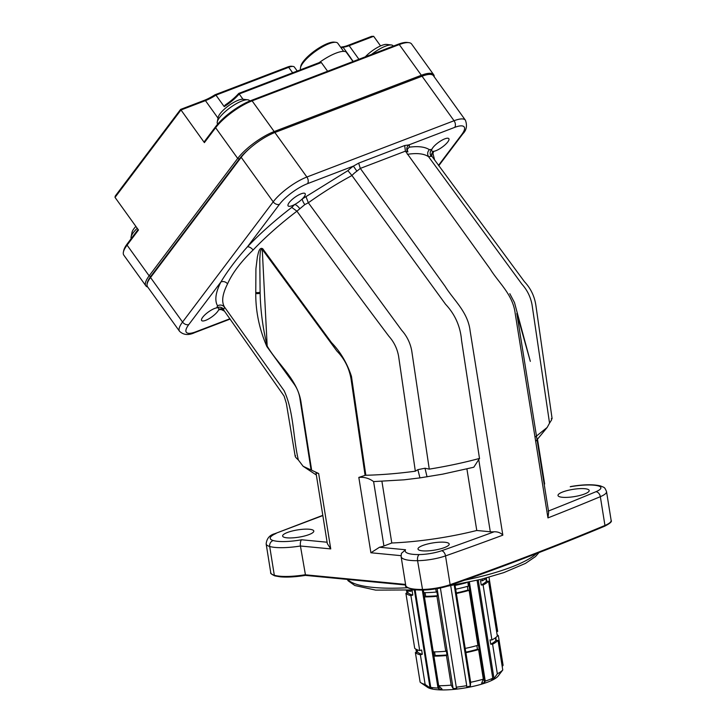 <?xml version="1.0" encoding="UTF-8"?>
<svg xmlns="http://www.w3.org/2000/svg" width="726" height="726" viewBox="0 0 726 726"><rect width="100%" height="100%" fill="white"/><g stroke="black" fill="none" stroke-linecap="round" stroke-linejoin="round"><path stroke-width="1.09" d="M300.482 67.736L300.809 66.175A21.58 6.18 -35.7 0 1 327.834 43.424A21.58 6.18 -35.7 0 1 334.259 42.135L335.839 42.317A22.815 6.534 144.3 0 0 329.05 43.687A22.815 6.534 144.3 0 0 300.482 67.736A22.815 6.534 144.3 0 0 300.655 69.732M343.625 51.355L337.826 43.297A22.815 6.534 144.3 0 0 335.839 42.317M217.265 121.914L218.227 117.222A16.036 4.592 -36 0 1 238.246 100.233A16.036 4.592 -36 0 1 242.992 99.253L247.748 99.798A19.729 5.654 144 0 0 241.903 100.996A19.729 5.654 144 0 0 217.265 121.914A19.729 5.654 144 0 0 217.528 123.81L217.718 124.082M249.762 101.032L249.472 100.633A19.729 5.654 144 0 0 247.748 99.798M365.323 56.819A16.036 4.592 -35.7 0 1 381.885 45.375A16.036 4.592 -35.7 0 1 386.649 44.413L391.405 44.976A19.729 5.654 144.3 0 0 385.533 46.155A19.729 5.654 144.3 0 0 371.549 54.441M393.329 46.11L393.12 45.82A19.729 5.654 144.3 0 0 391.405 44.976M319.122 62.663L321.337 62.545L239.217 93.953A23.432 6.706 -35.7 0 1 224.225 106.649L225.078 105.098A24.666 7.06 144.3 0 0 238.763 93.4L319.122 62.663A28.123 8.059 -35.7 0 1 336.093 53.098A28.123 8.059 -35.7 0 1 346.048 51.873L352.999 61.538M327.598 71.248L321.337 62.545M380.569 45.919L373.654 36.3L349.152 45.674A23.432 6.706 -35.7 0 1 342.981 47.117L350.576 57.672A23.432 6.706 -35.7 0 1 350.467 57.672M340.839 47.48A13.567 3.884 -35.7 0 1 341.728 46.927A24.666 7.06 144.3 0 0 347.935 45.411L371.567 36.373L373.654 36.3M115.026 197.399L115.207 196.111L180.593 109.417L204.224 100.379A24.666 7.06 144.3 0 0 214.987 94.779L287.478 67.055A13.567 3.884 -35.7 0 1 291.516 66.238L293.095 66.429A14.801 4.238 144.3 0 0 288.694 67.318L215.949 95.133A23.432 6.706 -35.7 0 1 205.44 100.633L180.928 110.007L115.026 197.399L138.475 230.024L127.077 245.143A32.071 9.184 144.3 0 0 123.402 252.067A32.071 9.184 144.3 0 0 123.819 255.153L145.89 285.853A32.071 9.184 -35.7 0 1 149.148 275.844L237.701 158.431A32.071 9.184 -35.7 0 1 274.174 131.551L421.352 75.268A32.071 9.184 -35.7 0 1 433.676 74.714A32.071 9.184 -35.7 0 1 434.221 76.829M238.763 93.4L243.029 99.262M204.387 142.632L204.569 141.334L215.813 126.442A30.837 8.83 -35.7 0 1 250.887 100.587L398.057 44.304A30.837 8.83 -35.7 0 1 407.232 42.453L408.811 42.643A32.071 9.184 144.3 0 0 399.273 44.567L252.103 100.85A32.071 9.184 144.3 0 0 215.622 127.731L204.387 142.632L180.593 109.417M123.402 252.067L123.729 250.506A30.837 8.83 -35.7 0 1 127.259 243.845L138.094 229.489M249.572 148.521A30.837 8.83 144.3 0 0 239.262 159.058L150.718 276.461A30.837 8.83 144.3 0 0 147.06 284.456M147.723 287.033A32.071 9.184 -35.7 0 1 145.89 285.853M433.676 74.714L411.606 44.014A32.071 9.184 144.3 0 0 408.811 42.643M224.225 106.649L215.949 95.133L214.987 94.779M346.048 51.873A32.071 9.184 -35.7 0 1 346.819 52.59L353.199 61.465M341.728 46.927L342.981 47.117A14.801 4.238 144.3 0 0 341.32 48.152M297.243 71.039L294.384 67.064A14.801 4.238 144.3 0 0 293.095 66.429M137.223 228.273A19.729 5.726 144.1 0 0 131.088 236.921A19.729 5.726 144.1 0 0 131.206 238.618M131.088 236.921L132.05 232.247A16.036 4.655 -35.9 0 1 135.88 226.403M476.864 645.596L477.454 649.262L478.597 649.552L483.344 679.155L481.61 683.248L484.505 682.594L485.258 681.097A39.467 9.211 -9.1 0 0 489.251 679.69A39.467 9.211 -9.1 0 0 492.763 678.229L491.674 679.854L494.007 678.501L497.337 673.801L492.591 644.198L490.703 644.198L490.023 639.933L491.91 639.933L483.108 584.993L481.22 584.984L480.539 580.727L482.427 580.727L482.155 579.049M477.082 580.31L492.763 678.229M499.025 674.908L498.154 676.033A36.799 8.594 170.9 0 1 487.836 682.068A36.799 8.594 170.9 0 1 427.605 687.331L420.799 682.694A42.97 10.028 170.9 0 1 420.127 682.159L415.381 652.556L417.568 652.111L417.196 649.77M483.344 679.155A42.97 10.028 170.9 0 1 470.648 682.277L455.002 584.92M435.763 588.859L436.281 592.062L436.825 591.463L437.506 595.728L436.961 596.327L445.764 651.276L446.308 650.668L446.989 654.934L446.445 655.533L451.182 685.135L453.133 688.547L456.808 688.42L456.282 687.186A39.467 9.211 -9.1 0 0 466.718 685.653L466.773 686.95L470.366 686.006L470.648 682.277M451.182 685.135A42.97 10.028 170.9 0 1 438.667 685.734L433.921 656.132L435.137 655.496L434.556 651.857M410.063 590.365L410.226 591.363L412.15 590.792L412.831 595.057L410.907 595.619L419.71 650.569L421.634 650.006L422.314 654.262L420.39 654.834L425.137 684.437L430.055 687.921L432.387 688.584L430.736 687.359A39.467 9.211 -9.1 0 0 437.996 688.057L439.321 689.246L442.034 689.074L438.667 685.734M425.137 684.437A42.97 10.028 170.9 0 1 420.799 682.694M381.958 481.583L391.795 542.994L383.927 545.997A9.865 2.305 170.9 0 1 379.507 547.25L405.535 549.754L401.396 553.403L401.115 556.597L405.725 585.374A33.668 7.859 -9.1 0 0 415.054 589.194A33.668 7.859 -9.1 0 0 422.187 589.458A24.666 5.763 -9.1 0 0 450.129 584.666A1517.658 354.288 -9.1 0 0 604.949 525.452A24.666 5.763 -9.1 0 0 611.147 520.415C612.227 521.522 610.058 523.455 604.649 526.214A0.862 0.608 -112.7 0 0 604.949 525.452L600.338 496.675A1517.658 354.288 170.9 0 1 547.948 517.901L515.206 313.532C512.964 294.52 498.608 282.777 490.222 269.083L405.426 151.153L360.323 168.405L356.893 171.164L353.399 166.118L358.662 163.132L404.663 145.536L408.829 144.919A14.801 4.238 -35.7 0 1 409.174 147.206C418.267 145.999 425 146.824 429.384 149.692L431.861 149.356A10.482 3.004 -35.7 0 1 444.811 138.847A10.482 3.004 -35.7 0 1 448.84 138.666A10.482 3.004 -35.7 0 1 445.356 144.565A10.482 3.004 -35.7 0 1 435.854 150.727A10.482 3.004 -35.7 0 1 433.749 151.326A10.482 3.004 -35.7 0 1 431.816 150.908A10.482 3.004 -35.7 0 1 431.861 149.356A4.937 4.447 92.7 0 0 431.135 156.29L428.621 156.771L521.985 284.238C527.221 290.082 530.579 296.907 532.04 304.72L549.546 423.131L551.66 419.791L551.37 418.593M224.506 311.164L221.112 309.503L218.635 309.839A10.482 3.004 -35.7 0 1 205.676 320.338A10.482 3.004 -35.7 0 1 201.646 320.52A10.482 3.004 -35.7 0 1 205.14 314.621A10.482 3.004 -35.7 0 1 214.642 308.459A10.482 3.004 -35.7 0 1 216.738 307.869L217.546 305.791C214.479 300.41 215.586 292.487 220.876 282.024C227.746 270.635 236.585 258.919 247.403 246.858C259.972 233.618 274.755 220.468 291.743 207.409L294.692 204.505A10.482 3.004 -35.7 0 1 292.142 205.694A10.482 3.004 -35.7 0 1 288.113 205.875A10.482 3.004 -35.7 0 1 291.598 199.977A10.482 3.004 -35.7 0 1 301.099 193.815A10.482 3.004 -35.7 0 1 305.138 193.633A10.482 3.004 -35.7 0 1 302.297 198.906L347.908 170.637A14.801 4.238 -35.7 0 1 353.399 166.118L307.525 183.66A24.666 7.06 144.3 0 0 279.465 204.342L247.403 246.858A4.937 2.623 -136.5 0 1 253.065 250.053C240.778 261.923 232.266 273.212 227.537 283.902C222.319 294.23 221.33 301.98 224.561 307.143L284.12 390.697C293.93 411.896 292.977 437.424 298.35 459.975L296.934 458.641C295.282 457.035 294.82 456.046 295.536 455.665M287.006 537.83A15.79 3.684 170.9 0 1 282.632 536.033A15.79 3.684 170.9 0 1 292.097 531.033A15.79 3.684 170.9 0 1 309.43 529.254A15.79 3.684 170.9 0 1 313.804 531.042A15.79 3.684 170.9 0 1 304.339 536.042A15.79 3.684 170.9 0 1 287.006 537.83M562.387 497.283A15.79 3.684 170.9 0 1 558.004 495.495A15.79 3.684 170.9 0 1 567.478 490.495A15.79 3.684 170.9 0 1 584.811 488.707A15.79 3.684 170.9 0 1 589.185 490.495A15.79 3.684 170.9 0 1 579.711 495.504A15.79 3.684 170.9 0 1 562.387 497.283M422.387 550.825A15.79 3.684 170.9 0 1 418.013 549.038A15.79 3.684 170.9 0 1 427.487 544.028A15.79 3.684 170.9 0 1 444.82 542.249A15.79 3.684 170.9 0 1 449.194 544.037A15.79 3.684 170.9 0 1 439.72 549.047A15.79 3.684 170.9 0 1 422.387 550.825M227.537 283.902A4.937 4.129 -153 0 0 220.876 282.024L188.814 324.54A4.937 3.476 37 0 1 182.553 322.045L273.203 201.837A29.603 8.476 -35.7 0 1 306.88 177.026L454.049 120.743L422.042 76.221L274.864 132.513A29.603 8.476 144.3 0 0 241.195 157.324L150.536 277.532A29.603 8.476 -35.7 0 0 147.532 286.77L179.54 331.283A29.603 8.476 -35.7 0 1 182.553 322.045L150.536 277.532M405.535 549.754A28.741 6.706 -9.1 0 0 413.194 554.346A28.741 6.706 -9.1 0 0 419.283 554.564A19.729 4.61 -9.1 0 0 441.626 550.735A1512.721 353.135 -9.1 0 0 494.125 531.786A9.865 2.305 170.9 0 1 490.304 531.777L478.743 459.585L473.788 467.235L442.561 474.178L419.946 477.889L417.858 469.658L415.336 471.21L398.601 356.239C397.231 348.634 394 341.982 388.909 336.283C358.544 295.963 327.88 254.263 296.925 211.184L296.925 211.184C280.091 224.035 265.471 236.994 253.065 250.053M417.858 469.658L425 468.234L427.051 476.837M429.266 469.132C446.926 466.273 463.669 462.707 479.487 458.442L461.545 340.294C460.393 326.428 455.057 314.403 445.537 304.239L351.956 175.529C337.508 183.279 322.97 192.363 308.332 202.772L401.669 330.248C406.905 336.102 410.254 342.926 411.724 350.74L429.266 469.132L425 468.234M306.063 196.855L308.332 202.772L304.802 204.605L296.925 211.175L291.743 207.409M217.546 305.791C220.232 304.484 222.564 304.938 224.552 307.143L223.563 309.839L221.566 308.75A4.937 4.447 92.7 0 1 221.621 308.75A4.937 4.447 92.7 0 1 221.63 308.75L221.611 308.75M552.096 418.593L536.015 306.272C534.753 296.734 530.897 288.531 524.435 281.67L432.07 156.498L431.135 156.29M429.384 149.692C427.396 151.825 427.142 154.184 428.612 156.771L428.621 156.771C424.211 153.658 417.132 152.841 407.386 154.329M535.026 437.197L547.168 427.451L549.546 423.131M490.304 531.777L476.773 530.479A107.303 25.047 -9.1 0 1 391.795 542.994M431.289 155.001L431.616 154.502A4.937 4.565 -172.3 0 1 433.749 151.326L432.941 153.404L434.638 160.065M547.168 427.451L535.688 441.372M298.35 459.975L303.132 466.283L311.082 469.994L300.11 399.745C299.357 393.574 297.152 388.074 293.513 383.264L266.878 346.574C259.363 329.25 255.652 311.527 255.761 293.413L255.924 268.674L257.394 256.813C258.211 253.946 259.082 246.55 262.767 248.791L331.501 342.618C340.476 351.892 347.128 363.154 351.466 376.404L365.84 475.258C381.359 474.886 397.857 473.533 415.336 471.21M419.946 477.889L404.073 479.822L373.609 481.592L383.927 545.997M316.345 475.022L303.132 466.283M360.35 168.45L445.12 286.334C453.505 300.029 467.862 311.772 470.103 330.784L502.837 535.153A1517.658 354.288 170.9 0 1 445.519 555.898L450.129 584.666A0.862 0.517 -109.4 0 1 449.866 585.41C441.263 588.26 432.188 589.821 422.632 590.075L422.75 590.047A23.804 5.554 170.9 0 0 449.712 585.428A0.862 0.517 -109.4 0 0 449.866 585.41C505.042 566.026 556.633 546.288 604.649 526.214A0.862 0.608 -112.7 0 1 604.449 526.241A1516.795 354.088 170.9 0 1 449.712 585.428M401.033 555.662L370.895 552.767L358.825 477.409L365.096 475.376L351.121 379.444C349.27 368.227 344.514 358.762 336.882 351.048L262.249 249.372C259.681 248.818 260.289 255.797 259.772 258.51L260.117 293.213C260.543 310.855 262.894 328.47 267.177 346.075C278.267 365.078 298.159 379.816 301.181 403.347L311.654 470.239L318.66 473.497L316.01 472.898L327.335 543.656L330.738 548.91L300.437 546.006L305.528 575.346M422.042 76.221A29.603 8.476 -35.7 0 1 433.422 75.713L465.43 120.235A29.603 8.476 -35.7 0 0 454.049 120.743A4.937 3.203 69.1 0 1 454.703 127.377L408.829 144.919A4.937 4.701 124.3 0 0 407.685 151.734L405.453 151.199M304.802 204.605A4.937 1.234 58.7 0 1 302.297 198.906A10.482 3.004 -35.7 0 1 294.692 204.505A4.937 1.606 48.4 0 1 299.593 208.444M223.581 309.231A4.937 4.565 -172.2 0 0 216.738 307.869A10.482 3.004 -35.7 0 1 218.671 308.278A10.482 3.004 -35.7 0 1 218.635 309.839A4.937 4.447 92.7 0 1 221.566 308.75M466.918 468.969L476.773 530.479M365.84 475.258L365.096 475.376M358.825 477.409C364.18 476.882 369.107 478.271 373.609 481.592M478.743 459.585L479.577 458.415M311.654 470.239L311.082 469.994M370.895 552.767L379.507 547.25M356.893 171.164A9.865 2.822 144.3 0 0 351.956 175.529L347.908 170.637M494.125 531.786C497.8 531.677 500.704 532.793 502.837 535.153M547.948 517.901L548.656 512.102L516.83 313.432L530.325 361.366L514.48 302.579L509.806 293.676M322.843 515.569L274.9 533.655C269.664 535.044 266.751 538.465 266.152 543.901L270.753 572.678A30.138 7.033 -9.1 0 0 274.31 575.255A33.668 7.859 -9.1 0 0 279.673 576.199A33.668 7.859 -9.1 0 0 305.047 574.774L405.571 584.43M276.052 533.465A25.201 5.881 -9.1 0 0 273.23 540.543A4.937 4.302 106.2 0 0 269.7 546.487A33.668 7.859 170.9 0 0 275.063 547.422A33.668 7.859 170.9 0 0 300.437 546.006C300.137 542.894 300.519 540.816 301.589 539.772L327.108 542.222M431.607 154.556L432.941 153.404M407.277 149.429L409.174 147.206M221.112 309.503L222.102 308.813M405.426 151.153L404.663 145.536M360.323 168.405L358.662 163.132M266.878 346.574A3.085 0.88 144.3 0 1 267.177 346.075L262.249 249.372A3.085 0.889 -35.8 0 1 262.767 248.791M496.62 631.629L497.664 631.42L488.988 577.224M497.128 634.805A42.97 10.028 170.9 0 1 498.354 635.686L497.301 635.894M502.21 666.541L503.091 665.288L498.354 635.686M406.533 590.556L406.941 593.133M415.916 649.162L416.425 652.338M410.226 591.363A42.97 10.028 170.9 0 1 407.558 590.501M412.831 595.057A40.701 9.502 170.9 0 1 408.085 592.897L407.713 590.565M410.907 595.619A42.97 10.028 170.9 0 1 405.898 593.342L408.085 592.897M419.71 650.569A42.97 10.028 170.9 0 1 414.7 648.291L405.898 593.342M422.314 654.262A40.701 9.502 170.9 0 1 417.568 652.111M420.39 654.834A42.97 10.028 170.9 0 1 415.381 652.556M436.281 592.062A42.97 10.028 170.9 0 1 423.757 592.661L423.34 590.066M437.506 595.728A40.701 9.502 170.9 0 1 425.654 596.291L425.073 592.652M436.961 596.327A42.97 10.028 170.9 0 1 424.438 596.917L425.654 596.291M445.764 651.276A42.97 10.028 170.9 0 1 433.24 651.866L424.438 596.917M446.989 654.934A40.701 9.502 170.9 0 1 435.137 655.496M446.445 655.533A42.97 10.028 170.9 0 1 433.921 656.132M466.301 582.733A42.97 10.028 170.9 0 1 455.129 585.41M467.843 582.406L468.433 586.082A42.97 10.028 170.9 0 1 455.737 589.194M467.381 586.381L467.971 590.057A40.701 9.502 170.9 0 1 455.946 593.006M467.971 590.057L469.114 590.347A42.97 10.028 170.9 0 1 456.418 593.46M469.114 590.347L477.917 645.287A42.97 10.028 170.9 0 1 465.221 648.409M477.454 649.262A40.701 9.502 170.9 0 1 465.43 652.22M478.597 649.552A42.97 10.028 170.9 0 1 465.901 652.674M486.955 577.778A42.97 10.028 170.9 0 1 482.427 580.727M485.921 578.604L486.366 581.372A40.701 9.502 170.9 0 1 481.22 584.984M486.366 581.372L488.544 581.181A42.97 10.028 170.9 0 1 483.108 584.993M488.544 581.181L497.337 636.121A42.97 10.028 170.9 0 1 491.91 639.933M495.404 637.809L495.849 640.586A40.701 9.502 170.9 0 1 490.703 644.198M495.849 640.586L498.027 640.386A42.97 10.028 170.9 0 1 492.591 644.198M498.027 640.386L502.764 669.989A42.97 10.028 170.9 0 1 497.337 673.801M498.816 675.135L502.764 669.989M478.234 580.029L494.007 678.501M469.395 582.07L485.258 681.097M468.442 582.279L484.505 682.594M454.204 585.065L470.366 686.006M450.701 585.664L466.718 685.653M440.392 587.996L456.282 687.186M437.125 588.632L453.133 688.547M423.848 592.661L424.529 596.872M433.331 651.866L434.012 656.086M438.776 685.843L439.321 689.246M422.305 590.084L437.996 688.057M415.145 590.02L430.736 687.359M414.383 590.075L430.055 687.921M358.925 59.269L349.152 45.674L347.935 45.411M127.259 243.845L127.077 245.143L149.148 275.844L150.718 276.461M239.262 159.058L237.701 158.431L215.622 127.731L215.813 126.442M250.887 100.587L252.103 100.85L274.174 131.551L274.292 132.731M421.461 76.439L421.352 75.268L399.273 44.567L398.057 44.304M218.036 118.156L205.44 100.633L204.224 100.379M292.642 72.8L288.694 67.318L287.478 67.055M347.69 579.448A98.663 23.032 -9.1 0 0 373.409 587.434A98.663 23.032 -9.1 0 0 407.522 587.742M464.558 580.21A98.663 23.032 -9.1 0 0 536.514 553.548M266.152 543.901A30.138 7.033 170.9 0 0 269.7 546.487L274.31 575.255A0.862 0.753 106.2 0 0 274.818 575.881C271.451 574.266 270.099 573.204 270.753 572.678M273.23 540.543A28.741 6.706 -9.1 0 0 277.804 541.351A28.741 6.706 -9.1 0 0 301.589 539.772M441.626 550.735A4.937 2.94 70.6 0 1 445.519 555.898A24.666 5.763 170.9 0 1 417.577 560.681A33.668 7.859 170.9 0 1 410.444 560.418A33.668 7.859 170.9 0 1 401.115 556.597M307.525 183.66A4.937 3.203 69.1 0 0 306.88 177.026L274.864 132.513M188.814 324.54A24.666 7.06 144.3 0 0 195.793 331.818L229.924 318.759M548.157 511.122A1512.721 353.135 -9.1 0 0 595.946 491.711A19.729 4.61 -9.1 0 0 598.578 485.993A28.741 6.706 -9.1 0 0 570.228 486.765M438.486 165.401L461.682 134.646A24.666 7.06 144.3 0 0 454.703 127.377M419.283 554.564A4.937 2.568 89.3 0 0 417.577 560.681L422.632 590.075L415.59 589.821C407.803 588.296 404.518 586.817 405.725 585.374M570.681 486.547C583.323 484.387 593.342 484.197 600.72 485.993C604.295 487.718 604.44 486.574 606.537 491.638A24.666 5.763 170.9 0 1 600.338 496.675A4.937 3.448 -112.7 0 0 595.946 491.711M318.66 473.497L330.738 548.91M422.505 590.047A32.806 7.659 170.9 0 1 415.798 589.793M305.356 575.373A32.806 7.659 170.9 0 1 280.418 576.789M279.465 204.342A4.937 3.476 37 0 1 273.203 201.837L241.195 157.324M255.761 293.413A3.085 1.053 177 0 0 260.117 293.213L260.062 292.215A3.085 1.044 177.2 0 1 255.715 292.397M407.222 149.547L407.903 151.943A9.865 2.822 144.3 0 0 407.685 151.734M600.72 485.993A4.937 4.302 106.2 0 0 598.578 485.993M195.793 331.818A4.937 3.203 69.1 0 1 194.795 332.59C188.615 335.512 183.524 335.076 179.54 331.283M461.682 134.646A4.937 3.476 37 0 0 462.861 133.784C466.519 130.199 467.381 125.68 465.43 120.235M538.991 552.586L535.498 556.561L525.47 563.403L503.79 572.623L480.793 579.393L447.443 586.2M416.606 589.911L375.687 590.12L354.823 585.51L348.235 580.864L347.209 579.402M405.671 585.011L305.401 575.382C295.627 576.952 287.206 577.433 280.2 576.825L274.818 575.881M295.183 456.237L286.353 403.393L284.111 396.106L223.563 309.839M606.537 491.638L611.147 520.415M544.654 484.015L537.549 439.62M275 533.619L322.798 515.333M194.795 332.59L230.142 319.068M438.74 165.755L462.861 133.784M432.07 156.498L431.625 154.438M486.293 578.323L486.783 581.335M495.776 637.528L496.266 640.541"/></g></svg>
